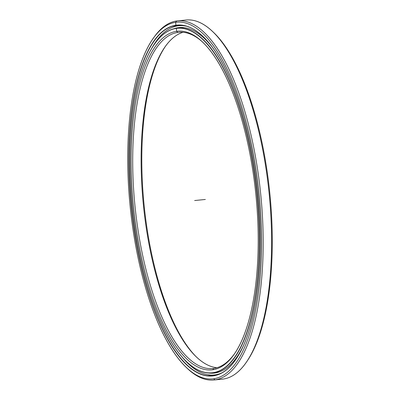 <?xml version="1.0" encoding="UTF-8"?>
<svg xmlns="http://www.w3.org/2000/svg" width="400" height="400" viewBox="0 0 400 400"><rect width="100%" height="100%" fill="white"/><g stroke="black" fill="none" stroke-linecap="round" stroke-linejoin="round"><path stroke-width="0.6" d="M176.385 28.24A173.285 62.615 84.2 0 1 177.355 28.12A173.285 62.615 84.2 0 1 256.955 192.88A173.285 62.615 84.2 0 1 213.21 372.815L216.885 372.44L213.21 372.815A173.285 62.615 -95.8 0 0 256.815 191.54A173.285 62.615 -95.8 0 0 176.385 28.24L176.26 28.405A173.135 62.56 84.2 0 1 256.62 191.565A173.135 62.56 84.2 0 1 213.05 372.675L213.05 372.675A173.135 62.56 -95.8 0 0 256.62 191.565A173.135 62.56 -95.8 0 0 176.26 28.405A173.135 62.56 -95.8 0 0 132.695 209.52A173.135 62.56 -95.8 0 0 213.05 372.675A173.135 62.56 84.2 0 1 186.605 361.775A173.135 62.56 84.2 0 1 132.415 206.84A173.135 62.56 84.2 0 1 154.47 44.185A173.135 62.56 84.2 0 1 176.26 28.405L176.385 28.24A173.285 62.615 -95.8 0 0 154.575 44.035A173.285 62.615 -95.8 0 0 154.525 44.11A173.285 62.615 84.2 0 1 176.385 28.24L176.57 31.325A170.2 61.5 -95.8 0 0 133.745 209.365A170.2 61.5 -95.8 0 0 212.74 369.76L213.75 368.42A168.97 61.055 84.2 0 1 135.325 209.19A168.97 61.055 84.2 0 1 177.845 32.43L176.57 31.325L177.845 32.43A168.97 61.055 -95.8 0 0 135.185 207.88A168.97 61.055 -95.8 0 0 212.805 368.54A168.97 61.055 -95.8 0 0 213.75 368.42A168.97 61.055 -95.8 0 0 234.59 353.625A168.97 61.055 84.2 0 1 213.75 368.42L212.74 369.76A170.2 61.5 -95.8 0 0 234.16 354.245A170.2 61.5 -95.8 0 0 255.84 194.35A170.2 61.5 -95.8 0 0 202.57 42.04A170.2 61.5 -95.8 0 0 176.57 31.325A170.2 61.5 84.2 0 1 255.57 191.715A170.2 61.5 84.2 0 1 212.74 369.76A170.2 61.5 84.2 0 1 133.745 209.365A170.2 61.5 84.2 0 1 176.57 31.325L177.845 32.43L179.735 32.24L177.845 32.43A168.97 61.055 84.2 0 1 203.115 42.56A168.97 61.055 -95.8 0 0 178.785 32.315A168.97 61.055 -95.8 0 0 177.845 32.43L179.735 32.24M184.095 27.645A173.285 62.615 -95.8 0 0 181.03 27.745L184.095 27.645M216.97 367.71A168.97 61.055 84.2 0 1 143.46 205.72A168.97 61.055 84.2 0 1 183.03 32.29A168.97 61.055 -95.8 0 0 164.985 46.98A168.97 61.055 -95.8 0 0 143.46 205.72A168.97 61.055 -95.8 0 0 196.345 356.935A168.97 61.055 -95.8 0 0 216.97 367.71M196.885 357.44A170.2 61.5 84.2 0 1 144.16 205.65A170.2 61.5 84.2 0 1 165.41 46.375A170.2 61.5 -95.8 0 0 144.16 205.65A170.2 61.5 -95.8 0 0 196.885 357.44M186.67 361.84A173.285 62.615 -95.8 0 0 186.74 361.905A173.285 62.615 -95.8 0 0 213.21 372.815A173.285 62.615 84.2 0 1 212.245 372.935A173.285 62.615 84.2 0 1 186.67 361.84M212.245 372.935L215.92 372.56A173.285 62.615 -95.8 0 0 216.885 372.44A173.285 62.615 84.2 0 1 214.95 372.64M215.92 372.56L218.94 372.05A173.285 62.615 84.2 0 1 216.885 372.44M185.025 20.125A180.49 65.22 84.2 0 1 212.6 31.485A180.49 65.22 84.2 0 1 269.09 193.01A180.49 65.22 84.2 0 1 246.1 362.575A180.49 65.22 84.2 0 1 223.38 379.025A180.49 65.22 -95.8 0 0 268.945 191.61A180.49 65.22 -95.8 0 0 186.035 20L177.625 20.85A180.49 65.22 84.2 0 1 260.54 192.465A180.49 65.22 84.2 0 1 214.975 379.875L223.38 379.025L214.975 379.875A180.49 65.22 -95.8 0 0 260.39 191.065A180.49 65.22 -95.8 0 0 176.62 20.975A180.49 65.22 84.2 0 1 177.625 20.85M246.1 362.575L246.955 361.35A179.265 64.775 -95.8 0 0 269.79 192.94A179.265 64.775 -95.8 0 0 213.68 32.515L212.6 31.485M153.475 38.045A180.49 65.22 84.2 0 1 176.62 20.975L175.61 22.31A179.265 64.775 84.2 0 1 258.81 191.245A179.265 64.775 84.2 0 1 213.705 378.77L214.975 379.875L213.705 378.77A179.265 64.775 -95.8 0 0 258.81 191.245A179.265 64.775 -95.8 0 0 175.61 22.31A179.265 64.775 -95.8 0 0 130.5 209.835A179.265 64.775 -95.8 0 0 213.705 378.77A179.265 64.775 84.2 0 1 186.32 367.485A179.265 64.775 84.2 0 1 130.21 207.06A179.265 64.775 84.2 0 1 153.045 38.65A179.265 64.775 84.2 0 1 175.61 22.31L176.62 20.975A180.49 65.22 -95.8 0 0 153.9 37.425L153.045 38.65M176.08 25.365L175.92 25.23A176.33 63.715 -95.8 0 0 131.55 209.685A176.33 63.715 -95.8 0 0 213.39 375.855L213.52 375.685A176.175 63.66 84.2 0 1 131.75 209.66A176.175 63.66 84.2 0 1 176.08 25.365A176.175 63.66 -95.8 0 0 131.605 208.3A176.175 63.66 -95.8 0 0 212.535 375.805A176.175 63.66 -95.8 0 0 213.52 375.685A176.175 63.66 -95.8 0 0 235.64 359.705A176.175 63.66 84.2 0 1 213.52 375.685L213.39 375.855A176.33 63.715 -95.8 0 0 235.585 359.78A176.33 63.715 -95.8 0 0 258.045 194.125A176.33 63.715 -95.8 0 0 202.855 36.33A176.33 63.715 -95.8 0 0 175.92 25.23L178.05 25.17L176.08 25.365A176.175 63.66 84.2 0 1 202.925 36.395A176.175 63.66 -95.8 0 0 177.065 25.245A176.175 63.66 -95.8 0 0 176.08 25.365L175.92 25.23A176.33 63.715 84.2 0 1 257.76 191.395A176.33 63.715 84.2 0 1 213.39 375.855A176.33 63.715 84.2 0 1 131.55 209.685A176.33 63.715 84.2 0 1 175.92 25.23L175.61 22.31L176.62 20.975M214.365 375.545A176.175 63.66 84.2 0 1 207.43 374.675A176.175 63.66 -95.8 0 0 214.365 375.545L207.44 374.68M172.29 27.375A176.175 63.66 84.2 0 1 178.91 25.135A176.175 63.66 -95.8 0 0 172.29 27.375L178.91 25.135M186.32 367.485L187.4 368.515A180.49 65.22 -95.8 0 0 214.975 379.875A180.49 65.22 84.2 0 1 213.965 380A180.49 65.22 84.2 0 1 186.86 367.99M213.965 380L222.375 379.15A180.49 65.22 -95.8 0 0 223.38 379.025A180.49 65.22 84.2 0 1 221.36 379.23M213.14 32.01A179.265 64.775 84.2 0 1 269.79 192.94A179.265 64.775 84.2 0 1 246.525 361.955M177.86 25.85A175.515 63.42 84.2 0 1 178.84 25.73A175.515 63.42 84.2 0 1 186.905 26.31A175.515 63.42 -95.8 0 0 177.86 25.85A175.515 63.42 -95.8 0 0 151.065 49.58A175.515 63.42 84.2 0 1 177.86 25.85M221.96 372.79A175.515 63.42 84.2 0 1 215.16 374.855L217.39 374.63L215.16 374.855A175.515 63.42 -95.8 0 0 221.96 372.79M180 27.515L178.06 27.715A173.64 62.74 -95.8 0 0 173.61 28.82A173.64 62.74 84.2 0 1 178.06 27.715L180 27.515M208.435 373A173.64 62.74 -95.8 0 0 213.99 373.11A173.64 62.74 -95.8 0 0 214.96 372.99A173.64 62.74 -95.8 0 0 243.425 345.64A173.64 62.74 84.2 0 1 214.96 372.99A173.64 62.74 84.2 0 1 208.435 373M213.37 48.61A173.64 62.74 -95.8 0 0 179.03 27.595A173.64 62.74 -95.8 0 0 178.06 27.715A173.64 62.74 84.2 0 1 213.37 48.61M182.19 357.175A175.515 63.42 -95.8 0 0 215.16 374.855A175.515 63.42 84.2 0 1 214.18 374.975A175.515 63.42 84.2 0 1 182.19 357.175M194.655 200.54L205.345 199.46M177.355 28.12L181.03 27.745M178.84 25.73L180.345 25.58"/></g></svg>
